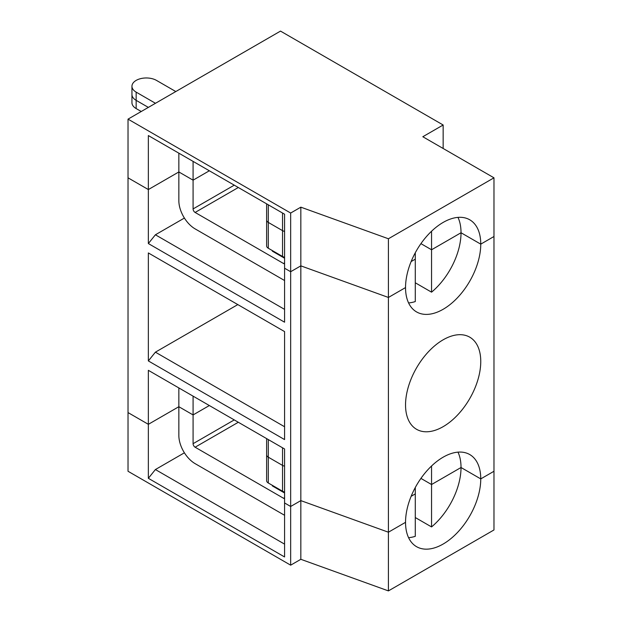 <?xml version="1.0" encoding="UTF-8"?>
<svg xmlns="http://www.w3.org/2000/svg" width="622" height="622" viewBox="0 0 622 622"><rect width="100%" height="100%" fill="white"/><g stroke="black" fill="none" stroke-linecap="round" stroke-linejoin="round"><path stroke-width="0.93" d="M284.573 491.979A5.753 3.32 180 0 1 282.536 491.224L268.307 483.006A5.753 3.32 180 0 1 266.62 480.658A5.753 3.32 180 0 1 266.628 480.511M408.584 537.696A53.189 30.711 120 0 0 415.286 536.319L415.286 493.915L411.126 496.317L415.286 493.915L415.286 487.524M415.286 517.543L431.551 526.927L431.551 484.53L461.026 467.511L480.759 478.901L493.977 471.266L493.977 529.96L388.416 590.9L300.838 559.302L290.668 565.173L128.023 471.266L128.023 412.58L148.355 424.321L148.355 478.31L284.573 556.954L284.573 502.957L290.668 506.479L290.668 565.173M431.551 526.927A53.189 30.711 120 0 0 461.026 467.511A53.189 30.711 120 0 0 457.979 452.14M284.573 492.982L272.374 485.938L272.374 485.354M284.573 498.541A2.877 1.664 60 0 1 283.554 498.269L195.114 447.21A2.877 1.664 60 0 1 193.084 443.688L234.253 419.912M268.307 483.006L268.307 457.186L282.536 465.404L282.536 447.793M184.4 452.808L155.399 469.548L284.573 544.126M415.286 282.785L431.551 292.169A53.189 30.711 120 0 0 461.026 232.752L480.759 244.143A53.189 30.711 120 0 0 469.742 219.791A53.189 30.711 120 0 0 428.752 234.043A53.189 30.711 120 0 0 405.536 287.574L388.416 297.456L300.838 265.858L290.668 271.721L290.668 506.479L300.838 500.617L300.838 559.302M282.536 491.224L282.536 465.404A5.753 3.32 180 0 0 284.573 466.158A5.753 3.32 180 0 1 282.536 465.404L268.307 457.186A5.753 3.32 180 0 1 266.62 454.837A5.753 3.32 180 0 1 266.628 454.682A5.753 3.32 180 0 0 266.62 454.837L266.62 438.603M155.399 469.548L148.355 478.31M284.573 515.249A22.998 13.28 60 0 1 283.554 514.697L195.114 463.639A22.998 13.28 60 0 1 178.848 435.47L178.848 406.71L193.084 414.928L209.35 405.536L193.084 414.928L193.084 443.688M178.848 387.934L178.848 406.71L148.355 424.321L148.355 370.323L284.573 448.967L284.573 502.957L290.668 506.479L300.838 500.617L388.416 532.214L388.416 590.9M405.536 522.324A53.189 30.711 120 0 0 416.553 546.676A53.189 30.711 120 0 0 457.543 532.424A53.189 30.711 120 0 0 480.759 478.901A53.189 30.711 120 0 0 469.742 454.55A53.189 30.711 120 0 0 428.752 468.801A53.189 30.711 120 0 0 405.536 522.324L388.416 532.214L405.536 522.324M443.152 148.479L443.152 124.999L422.82 136.739L493.977 177.822L493.977 471.266L480.759 478.901L461.026 467.511L431.551 484.53L420.931 478.396L431.551 484.53L431.551 465.995M443.152 124.999L280.506 31.1L128.023 119.136L290.668 213.035L300.838 207.165L300.838 500.617L388.416 532.214L388.416 297.456L300.838 265.858L290.668 271.721L284.573 268.206L284.573 214.209L148.355 135.565L148.355 243.552L155.399 234.789L184.4 218.05M300.838 207.165L388.416 238.762L388.416 297.456L405.536 287.574A53.189 30.711 120 0 0 416.553 311.917A53.189 30.711 120 0 0 457.543 297.666A53.189 30.711 120 0 0 480.759 244.143L493.977 236.508L480.759 244.143L461.026 232.752L431.551 249.772L431.551 231.236M408.584 302.937A53.189 30.711 120 0 0 415.286 301.561L415.286 259.156L411.126 261.559L415.286 259.156L415.286 252.765M193.084 161.386L193.084 180.17L209.35 170.778L193.084 180.17L178.848 171.952L178.848 200.712A22.998 13.28 60 0 0 195.114 228.88L283.554 279.939A22.998 13.28 60 0 0 284.573 280.491M431.551 292.169L431.551 249.772L420.931 243.637L431.551 249.772L461.026 232.752A53.189 30.711 120 0 0 457.979 217.381M284.573 263.782A2.877 1.664 60 0 1 283.554 263.51L195.114 212.452A2.877 1.664 60 0 1 193.084 208.93L234.253 185.162M284.573 258.223L272.374 251.187L272.374 250.596M284.573 257.22A5.753 3.32 180 0 1 282.536 256.466L268.307 248.248A5.753 3.32 180 0 1 266.62 245.9A5.753 3.32 180 0 1 266.628 245.752M148.355 360.931L148.355 252.944L284.573 331.588L284.573 439.575L148.355 360.931L155.399 352.169L237.814 304.593M193.084 208.93L193.084 180.17L178.848 171.952L148.355 189.562L128.023 177.822L128.023 412.58L148.355 424.321L178.848 406.71L193.084 414.928L193.084 396.144M148.355 107.396L136.156 100.352L136.156 92.134A14.376 8.304 0 0 1 131.95 86.271L131.95 94.482A14.376 8.304 0 0 0 136.156 100.352L148.355 107.396M141.241 111.501L136.156 108.57A14.376 8.304 180 0 1 131.95 102.7L131.95 94.482A14.376 8.304 0 0 0 136.156 100.352L136.156 108.57M282.536 256.466L282.536 230.645A5.753 3.32 180 0 0 284.573 231.4A5.753 3.32 180 0 1 282.536 230.645L268.307 222.427A5.753 3.32 180 0 1 266.62 220.079A5.753 3.32 180 0 1 266.628 219.931A5.753 3.32 180 0 0 266.62 220.079L266.62 203.845M284.573 309.367L155.399 234.789M290.668 213.035L290.668 271.721L284.573 268.206L284.573 322.196L148.355 243.552M443.152 426.661A53.189 30.711 120 0 0 477.898 379.793A53.189 30.711 120 0 0 469.742 337.171A53.189 30.711 120 0 0 416.553 367.882A53.189 30.711 120 0 0 416.553 429.297A53.189 30.711 120 0 0 443.152 426.661M155.399 352.169L284.573 426.746M268.307 439.575L268.307 457.186A5.753 3.32 180 0 1 266.62 454.837L266.62 480.658M493.977 177.822L388.416 238.762M128.023 119.136L128.023 177.822L148.355 189.562L178.848 171.952L178.848 153.175M175.801 91.551L156.487 80.401A14.376 8.304 0 0 0 140.821 78.597A14.376 8.304 0 0 0 131.95 86.271M155.469 103.291L136.156 92.134M282.536 213.035L282.536 230.645L268.307 222.427A5.753 3.32 180 0 1 266.62 220.079L266.62 245.9M283.554 498.269L284.573 497.678M195.114 447.21L238.319 422.26M195.114 212.452L238.319 187.51M283.554 263.51L284.573 262.919M268.307 248.248L268.307 204.817"/></g></svg>
